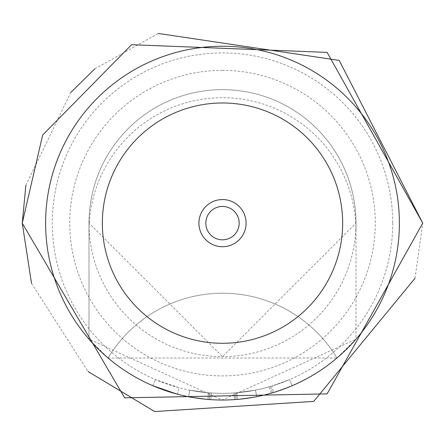 <?xml version="1.0" encoding="UTF-8"?>
<svg xmlns="http://www.w3.org/2000/svg" width="445" height="445" viewBox="0 0 445 445"><rect width="100%" height="100%" fill="white"/><g stroke="black" fill="none" stroke-linecap="round" stroke-linejoin="round"><path stroke-width="0.33" stroke-dasharray="2.23 1.67" d="M152.813 385.715L155.444 379.579L152.813 385.715L177.444 394.187L179.146 387.734L155.444 379.579L179.146 387.734L177.444 394.187L176.682 393.986M269.236 386.805A170.213 170.213 0 0 1 211.18 392.968L209.834 392.874L211.18 392.968L210.735 399.632A176.888 176.888 0 0 0 256.765 396.673L237.341 399.399L256.765 396.673A176.888 176.888 0 0 1 207.937 399.421L188.508 396.729L207.937 399.421A176.888 176.888 0 0 0 256.765 396.673A176.888 176.888 0 0 1 210.735 399.632L209.334 399.532L210.735 399.632A176.888 176.888 0 0 0 271.072 393.224L269.236 386.805L270.532 386.432L272.418 392.835A176.888 176.888 0 0 0 292.187 385.715L273.758 392.434A176.888 176.888 0 0 1 207.937 399.421A176.888 176.888 0 0 0 237.341 399.399L256.765 396.673A176.888 176.888 0 0 1 235.945 399.51L234.548 399.61A176.888 176.888 0 0 1 188.508 396.729A176.888 176.888 0 0 0 237.341 399.399A176.888 176.888 0 0 1 188.508 396.729A176.888 176.888 0 0 0 234.548 399.61A176.888 176.888 0 0 1 210.735 399.632L209.334 399.532L210.735 399.632A176.888 176.888 0 0 0 256.765 396.673A176.888 176.888 0 0 1 207.937 399.421L188.508 396.729L207.937 399.421A176.888 176.888 0 0 0 256.765 396.673A176.888 176.888 0 0 1 210.735 399.632L209.334 399.532L209.834 392.874L209.334 399.532L209.834 392.874L211.18 392.968L210.735 399.632L211.18 392.968A170.213 170.213 0 0 0 255.475 390.126L256.765 396.673A176.888 176.888 0 0 1 188.508 396.729A176.888 176.888 0 0 0 256.765 396.673L255.475 390.126L256.765 396.673L255.475 390.126L256.765 396.673L255.475 390.126L256.765 396.673L255.475 390.126L256.765 396.673L255.475 390.126L236.779 392.746L237.341 399.399L236.779 392.746L255.475 390.126L256.765 396.673L255.475 390.126A170.213 170.213 0 0 1 189.792 390.176L188.508 396.729L189.792 390.176A170.213 170.213 0 0 0 255.475 390.126A170.213 170.213 0 0 1 211.18 392.968L209.834 392.874L209.334 399.532L209.834 392.874L211.18 392.968L210.735 399.632L211.18 392.968A170.213 170.213 0 0 0 234.092 392.952L234.548 399.61L235.945 399.51L235.438 392.857A170.213 170.213 0 0 0 255.475 390.126A170.213 170.213 0 0 1 208.488 392.768L207.937 399.421L208.488 392.768L189.792 390.176L188.508 396.729L189.792 390.176L208.488 392.768A170.213 170.213 0 0 0 255.475 390.126L236.779 392.746L237.341 399.399M45.613 223.134A176.888 176.888 0 0 0 222.5 400.022A176.888 176.888 0 0 0 399.387 223.134A176.888 176.888 0 0 0 222.5 46.247A176.888 176.888 0 0 0 45.613 223.134A176.888 176.888 0 0 0 222.5 400.022A176.888 176.888 0 0 0 399.387 223.134A176.888 176.888 0 0 0 222.5 46.247A176.888 176.888 0 0 0 45.613 223.134A176.888 176.888 0 0 0 222.5 400.022A176.888 176.888 0 0 0 399.387 223.134A176.888 176.888 0 0 0 222.5 46.247A176.888 176.888 0 0 0 45.613 223.134A176.888 176.888 0 0 0 222.5 400.022A176.888 176.888 0 0 0 399.387 223.134A176.888 176.888 0 0 0 222.5 46.247A176.888 176.888 0 0 0 45.613 223.134A176.888 176.888 0 0 0 222.5 400.022A176.888 176.888 0 0 0 399.387 223.134A176.888 176.888 0 0 0 222.5 46.247A176.888 176.888 0 0 0 45.613 223.134M108.046 358.003L336.954 358.003L356 339.185L222.183 400.022L89 339.185L108.046 358.003A133.5 133.5 0 0 1 336.954 358.003A133.5 133.5 0 0 0 108.046 358.003M392.713 223.134A170.213 170.213 0 0 1 222.5 393.347A170.213 170.213 0 0 1 52.288 223.134A170.213 170.213 0 0 1 222.5 52.922A170.213 170.213 0 0 1 392.713 223.134M102.35 223.134A120.15 120.15 0 0 0 222.5 343.284A120.15 120.15 0 0 0 342.65 223.134A120.15 120.15 0 0 0 222.5 102.984A120.15 120.15 0 0 0 102.35 223.134M222.5 70.366A152.768 152.768 0 0 0 69.731 223.134A152.768 152.768 0 0 0 222.5 375.903A152.768 152.768 0 0 0 375.269 223.134A152.768 152.768 0 0 0 222.5 70.366M89 339.185L89 223.134A133.5 133.5 0 0 1 222.5 89.634A133.5 133.5 0 0 1 356 223.134A133.5 133.5 0 0 1 222.5 356.634A133.5 133.5 0 0 1 89 223.134A133.5 133.5 0 0 1 222.5 89.634A133.5 133.5 0 0 1 356 223.134L356 231.189A133.5 133.5 0 0 0 222.5 97.689A133.5 133.5 0 0 0 89 231.189L89 339.185L89 223.134L222.5 356.634L356 223.134L356 339.185M272.418 392.835L270.532 386.432A170.213 170.213 0 0 0 289.556 379.579L292.187 385.715L289.556 379.579L271.823 386.043L273.758 392.434M235.945 399.51L235.438 392.857L235.945 399.51L235.438 392.857L234.092 392.952A170.213 170.213 0 0 1 189.792 390.176L188.508 396.729L189.792 390.176A170.213 170.213 0 0 0 236.779 392.746A170.213 170.213 0 0 1 208.488 392.768L189.792 390.176L208.488 392.768L189.792 390.176L208.488 392.768L207.937 399.421L208.488 392.768A170.213 170.213 0 0 0 271.823 386.043M234.092 392.952L234.548 399.61L234.092 392.952A170.213 170.213 0 0 1 189.792 390.176L188.508 396.729L189.792 390.176A170.213 170.213 0 0 0 236.779 392.746M210.735 399.632L211.18 392.968A170.213 170.213 0 0 0 255.475 390.126A170.213 170.213 0 0 1 211.18 392.968L209.834 392.874L209.334 399.532M208.488 392.768L207.937 399.421L208.488 392.768A170.213 170.213 0 0 0 255.475 390.126A170.213 170.213 0 0 1 208.488 392.768M189.792 390.176L188.508 396.729L189.792 390.176M89 223.134A133.5 133.5 0 0 1 222.5 89.634M31.528 283.382L88.027 371.514M415.013 278.27L422.75 223.134M25.854 185.309L70.788 92.432M94.896 68.808L158.303 33.453"/><path stroke-width="0.67" d="M176.682 393.986L152.813 385.715M209.334 399.532L210.735 399.632M234.548 399.61L235.945 399.51M271.072 393.224L272.418 392.835M45.613 223.134A176.888 176.888 0 0 0 222.5 400.022A176.888 176.888 0 0 0 399.387 223.134A176.888 176.888 0 0 0 222.5 46.247A176.888 176.888 0 0 0 45.613 223.134M102.35 223.134A120.15 120.15 0 0 0 222.5 343.284A120.15 120.15 0 0 0 342.65 223.134A120.15 120.15 0 0 0 222.5 102.984A120.15 120.15 0 0 0 102.35 223.134A120.15 120.15 0 0 0 222.5 343.284A120.15 120.15 0 0 0 342.65 223.134M205.812 223.134A16.688 16.688 0 0 0 222.5 239.822A16.688 16.688 0 0 0 239.188 223.134A16.688 16.688 0 0 0 222.5 206.447A16.688 16.688 0 0 0 205.812 223.134M198.921 223.134A23.579 23.579 0 0 0 222.5 246.714A23.579 23.579 0 0 0 246.079 223.134A23.579 23.579 0 0 0 222.5 199.56A23.579 23.579 0 0 0 198.921 223.134M25.854 185.309L22.25 223.134L42.67 135.035L131.587 44.711L327.125 52.399L422.75 223.134L327.131 393.875L124.656 397.847L22.25 223.134L31.528 283.382M88.027 371.514L154.665 411.547L313.753 401.384L415.013 278.27M70.788 92.432L94.896 68.808M158.303 33.453L339.207 60.414L422.75 223.134"/></g></svg>
